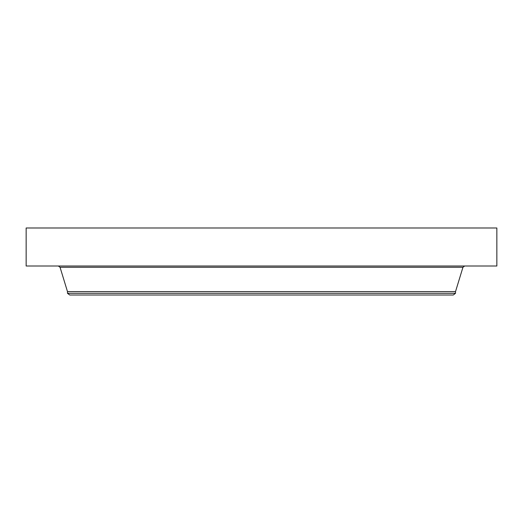 <?xml version="1.0" encoding="UTF-8"?>
<svg xmlns="http://www.w3.org/2000/svg" width="523" height="523" viewBox="0 0 523 523"><rect width="100%" height="100%" fill="white"/><g stroke="black" fill="none" stroke-linecap="round" stroke-linejoin="round"><path stroke-width="0.78" d="M26.15 227.989L496.85 227.989L496.85 266.004L26.15 266.004L26.15 227.989M67.48 293.298L455.52 293.298L453.284 295.011L69.716 295.011L67.48 293.298L67.48 291.605L455.52 291.605L462.953 267.266L464.666 266.004M67.48 291.605L60.047 267.266L462.953 267.266M60.047 267.266L58.334 266.004M455.52 293.298L455.52 291.605"/></g></svg>
